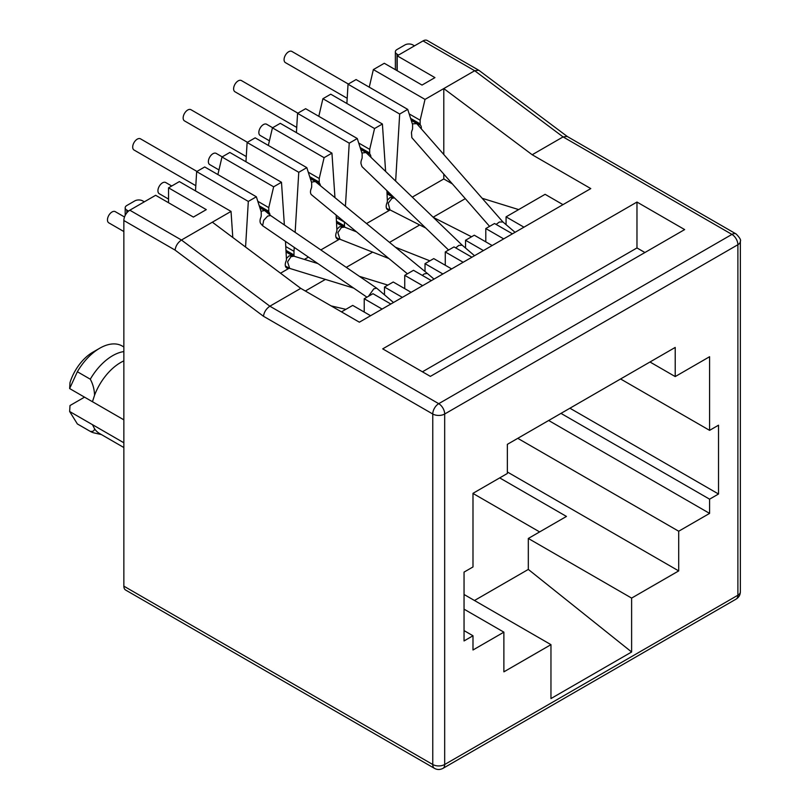 <?xml version="1.0" encoding="UTF-8"?>
<svg xmlns="http://www.w3.org/2000/svg" width="810" height="810" viewBox="0 0 810 810"><rect width="100%" height="100%" fill="white"/><g stroke="black" fill="none" stroke-linecap="round" stroke-linejoin="round"><path stroke-width="1.21" d="M92.492 424.734L94.547 428.753C94.375 430.809 92.958 431.69 90.285 431.396L77.365 423.944L69.64 411.5L70.004 405.537L84.523 397.153M90.285 431.396A44.955 25.95 120 0 0 94.486 433.006L101.382 434.565M123.859 360.885A42.14 24.33 120 0 0 120.579 362.576A42.14 24.33 120 0 0 94.547 395.27L92.492 401.618M77.365 371.739A44.955 25.95 -60 0 1 99.721 348.239L92.765 352.249A35.113 20.27 -60 0 0 70.004 382.593L69.64 388.557L77.365 371.739L90.285 379.201A44.955 25.95 -60 0 1 112.63 355.691A44.955 25.95 -60 0 1 123.859 351.58M90.285 379.201C92.958 384.082 94.375 389.438 94.547 395.27M94.547 428.753A42.14 24.33 120 0 0 99.508 433.471L123.859 447.535M123.859 442.786L92.472 424.663M123.859 586.167A8.424 4.87 120 0 0 125.601 590.024L434.504 768.376A8.424 4.87 -60 0 1 432.763 764.508L123.859 586.167L123.859 220.523L175.061 250.087L263.463 316.264L432.763 414.011A8.424 4.87 -60 0 1 438.726 403.684L269.862 306.2C266.247 308.701 264.111 312.052 263.463 316.264M432.763 764.508A8.424 4.87 0 0 0 444.68 764.508L444.68 414.011A8.424 4.87 180 0 1 432.763 414.011L432.763 764.508M443.789 154.497L443.789 88.573L532.19 154.75L590.794 188.588L359.356 322.198L300.753 288.36L212.352 222.183L181.46 240.023C177.846 242.514 175.709 245.875 175.061 250.087M212.352 222.183L231.032 211.41L179.374 181.592L168.551 187.839L206.297 209.628L193.387 217.08L155.641 195.291L129.813 210.205A8.424 4.87 120 0 0 123.859 220.523M168.551 187.839L168.551 202.743M196.658 171.609L248.316 201.427L256.355 196.779L204.707 166.961L196.658 171.609L195.494 190.897M217.88 174.565L221.991 156.988L273.638 186.806L268.768 207.623L268.768 211.299L259.24 205.791M284.371 224.967L281.485 182.27L229.837 152.452L221.991 156.988M247.121 142.479L298.768 172.297L306.818 167.65L255.17 137.832L247.121 142.479L245.956 161.757M268.333 145.435L272.443 127.858L324.101 157.677L319.231 178.494L319.231 182.159L309.703 176.661M334.955 197.64L331.948 153.141L280.29 123.322L272.443 127.858M297.574 113.349L349.231 143.167L357.271 138.52L305.623 108.702L297.574 113.349L296.409 132.627M318.796 116.306L322.906 98.719L374.554 128.537L369.694 149.364L369.694 153.029L360.156 147.531M385.611 171.447L382.401 124.011L330.753 94.193L322.906 98.719M348.037 84.21L399.684 114.038L407.734 109.391L356.086 79.572L348.037 84.21L346.872 103.498M369.249 87.176L373.359 69.589L425.017 99.407L420.147 120.224L420.147 123.9L410.619 118.392M567.284 136.495L479.004 70.399L427.245 40.5A8.424 4.87 120 0 0 423.033 40.915L397.204 55.829L434.95 77.618L422.03 85.07L384.294 63.281L373.359 69.589M397.204 55.829L397.204 70.733M560.986 413.383L709.59 499.173L709.59 513.398L548.674 420.491M517.782 438.332L678.699 531.228L709.59 513.398M678.699 531.228L678.699 570.908L631.618 598.094L631.618 651.999L550.962 698.564L550.962 644.659L503.881 671.844L503.881 632.154L472.989 649.995L472.989 635.769L464.049 630.605M649.985 361.999L675.216 376.569L675.216 347.429L507.354 444.346L507.354 473.475L472.989 493.32L472.989 566.949L464.049 572.113L464.049 640.933L472.989 635.769M675.216 376.569L709.59 356.724L709.59 430.353L718.521 425.199L718.521 494.009L569.926 408.22M709.59 499.173L718.521 494.009M300.753 288.36L269.862 306.2L181.46 240.023L129.813 210.205M532.19 154.75L563.082 136.91L567.162 136.424L736.148 233.989C739.763 237.664 741.16 240.094 740.36 241.289A8.424 4.87 180 0 1 737.89 244.721A8.424 4.87 -120 0 0 731.936 234.404A8.424 4.87 -60 0 1 736.148 233.989M430.373 376.387L382.705 348.867L636.974 202.054L684.653 229.584L430.373 376.387M92.472 401.719L123.859 419.843M69.64 388.557L92.451 401.73M539.632 531.917L472.989 493.442M474.478 600.504L528.312 569.42L528.312 538.458L631.618 598.094M126.836 212.848L126.836 210.084A5.619 3.24 180 0 1 125.185 207.795A5.619 3.24 180 0 1 126.836 205.497L134.784 200.91A5.619 3.24 180 0 1 142.732 200.91L144.312 201.832M126.836 210.084L128.557 211.086M414.487 45.846L412.897 44.935A5.619 3.24 180 0 0 404.949 44.935L397.001 49.521A5.619 3.24 180 0 0 395.361 51.81A5.619 3.24 180 0 0 397.001 54.108L398.591 55.029M231.032 211.41L232.794 237.492M248.316 201.427L245.562 247.04M285.484 241.39L286.457 259.352A3.655 2.106 -60 0 1 286.041 261.195A7.027 4.05 -60 0 0 286.72 267.958A7.027 4.05 -60 0 0 288.988 268.14M294.243 247.384L294 251.323L285.839 246.605M298.768 172.297L295.144 232.348M336.15 215.339L336.909 230.222A3.655 2.106 -60 0 1 336.504 232.065A7.027 4.05 -60 0 0 337.173 238.818A7.027 4.05 -60 0 0 339.441 239.011M344.463 222.153L336.302 217.475M349.231 143.167L345.425 206.226M386.907 190.633L387.372 201.082A3.655 2.106 -60 0 1 386.957 202.935A7.027 4.05 -60 0 0 387.636 209.689A7.027 4.05 -60 0 0 389.904 209.881M399.684 114.038L395.644 181.096M92.451 424.673L69.64 411.5M478.761 70.247L474.68 70.733L563.082 136.91L731.936 234.404L438.726 403.684A8.424 4.87 60 0 1 444.68 414.011L737.89 244.721L737.89 595.228L444.68 764.508A8.424 4.87 60 0 1 442.938 768.376L736.148 599.086A8.424 4.87 -120 0 0 737.89 595.228A8.424 4.87 0 0 0 740.36 591.786L740.36 241.289M709.59 430.353L620.592 378.969M550.962 644.659L464.049 594.479M631.618 651.999L528.312 569.42M499.709 477.9L566.453 516.436L528.312 538.458M678.699 570.908L507.354 471.987M562.98 204.636L545.1 194.319L506.068 216.857L523.948 227.175M452.375 183.91L443.789 178.949L443.789 174.109M518.653 209.587L482.152 198.278M422.435 371.8L636.974 247.941L636.974 202.054M644.922 252.528L636.974 247.941M123.859 346.974L122.067 345.941A44.955 25.95 -60 0 0 99.721 348.239M259.686 207.188L269.183 212.665A3.655 2.106 -60 0 1 268.768 211.299M269.183 212.665A7.027 4.05 -60 0 1 269.953 215.004M366.94 297.179L262.612 225.727L260.658 223.469A7.027 4.05 -60 0 1 260.82 217.495A3.655 2.106 -60 0 0 261.225 215.652L261.225 211.977L256.355 196.779M280.513 273.213L289.18 268.211M281.485 182.27L273.638 186.806M294 251.323L294 254.988A3.655 2.106 120 0 0 294.384 256.325M310.149 178.058L319.636 183.536A3.655 2.106 -60 0 1 319.231 182.159M319.636 183.536A7.027 4.05 -60 0 1 320.406 185.713M407.43 273.8L311.364 194.653A7.027 4.05 -60 0 1 311.273 188.365A3.655 2.106 -60 0 0 311.678 186.523L311.678 182.847L306.818 167.65M304.408 259.413L308.428 257.104M320.831 249.936L339.633 239.082M331.948 153.141L324.101 157.677M344.463 222.193L344.463 225.858A3.655 2.106 120 0 0 344.868 227.235A7.027 4.05 -60 0 1 344.878 227.245L336.636 222.477M360.602 148.918L370.099 154.406A3.655 2.106 -60 0 1 369.694 153.029M370.099 154.406A7.027 4.05 -60 0 1 370.879 157.251M448.588 250.037L361.979 166.627L361.047 163.863A7.027 4.05 -60 0 1 361.736 159.236A3.655 2.106 -60 0 0 362.141 157.393L362.141 153.718L357.271 138.52M353.929 230.83L354.577 230.455M366.535 223.55L390.096 209.952L386.532 208.413M382.401 124.011L374.554 128.537M411.065 119.789L420.552 125.266A3.655 2.106 -60 0 1 420.147 123.9M420.552 125.266A7.027 4.05 -60 0 1 421.281 128.82M489.584 226.375L411.844 137.649L411.47 132.688A7.027 4.05 -60 0 1 412.189 130.096A3.655 2.106 -60 0 0 412.594 128.253L412.594 124.588L407.734 109.391M412.29 197.134L443.789 178.949M423.033 40.915L474.68 70.733L425.017 99.407M464.049 609.16L503.881 632.154M465.294 198.652L433.137 217.212M419.712 224.967L389.519 242.392M372.671 252.123L346.275 267.361M325.417 279.409L305.329 291.003M370.585 315.718L352.704 305.4L341.476 311.88M268.768 207.623L257.803 201.285M319.231 178.494L308.256 172.155M369.694 149.364L358.719 143.026M420.147 120.224L409.171 113.896M506.068 224.643L506.068 216.857M445.277 265.255L445.277 251.951L463.158 262.268M471.896 257.226L454.015 246.908L445.277 251.951M425.017 271.512L425.017 263.645L442.888 273.972M451.636 268.92L433.755 258.603L425.017 263.645M404.747 288.654L404.747 275.349L422.628 285.667M431.376 280.625L413.495 270.297L404.747 275.349M384.487 294.84L384.487 287.044L402.367 297.371M411.105 292.319L393.235 282.001L384.487 287.044M364.227 312.052L364.227 298.748L382.107 309.066M390.845 304.023L372.964 293.696L364.227 298.748M485.798 241.856L485.798 228.552L503.678 238.879M512.426 233.827L494.546 223.509L485.798 228.552M465.537 248.042L465.537 240.256L483.418 250.573M492.156 245.531L474.285 235.204L465.537 240.256M496.105 224.41L499.375 222.011L502.939 222.001M502.868 221.92L416.775 123.667L412.361 123.829M348.341 84.037L291.873 51.435A6.46 3.726 120 0 0 288.643 51.759A6.46 3.726 120 0 0 284.421 57.449A6.46 3.726 120 0 0 285.404 62.623L347.186 98.293M270.52 215.48L264.637 210.499L261.002 211.278M262.612 225.727L263.706 220.34L267.644 216.098L270.56 215.511M196.962 171.436L140.494 138.834A6.46 3.726 120 0 0 137.265 139.148A6.46 3.726 120 0 0 133.042 144.848A6.46 3.726 120 0 0 134.035 150.022L195.807 185.692M368.469 296.298L373.825 288.816L376.66 288.168L393.478 302.494M455.726 247.89L458.845 245.41L462.166 245.167M462.135 245.136L366.019 152.564L361.908 152.989M297.877 113.167L241.41 80.565A6.46 3.726 120 0 0 236.429 82.296A6.46 3.726 120 0 0 233.614 88.806A6.46 3.726 120 0 0 234.951 91.763L296.733 127.423M422.314 275.4L424.288 273.881L427.366 273.436L315.272 181.501L311.455 182.149M427.366 273.436L434.008 279.106M247.425 142.307L190.957 109.704A6.46 3.726 120 0 0 187.718 110.018A6.46 3.726 120 0 0 183.506 115.709A6.46 3.726 120 0 0 184.488 120.892L246.27 156.563M124.517 216.999L115.263 211.663A6.46 3.726 120 0 0 112.033 211.977A6.46 3.726 120 0 0 107.811 217.677A6.46 3.726 120 0 0 108.803 222.851L123.859 231.538M394.419 197.863L391.929 198.379L388.192 203.199L389.975 209.881L425.736 228.025M393.296 197.387L389.944 197.64L387.372 200.191M272.656 127.737L266.642 124.264A6.46 3.726 120 0 0 263.412 124.588A6.46 3.726 120 0 0 259.19 130.278A6.46 3.726 120 0 0 260.182 135.462L269.426 140.798M386.319 207.775L387.403 208.909M293.969 256.203L291.013 256.638L287.58 261.883L289.666 268.393L353.707 288.117M292.38 255.656L289.028 255.909L286.457 258.461M171.73 185.996L165.726 182.534A6.46 3.726 120 0 0 162.496 182.847A6.46 3.726 120 0 0 158.274 188.548A6.46 3.726 120 0 0 159.266 193.722L168.551 199.088M285.404 266.034L289.666 268.393M356.056 231.67L344.564 227.124L341.476 227.509L337.861 232.632L339.987 239.213M342.832 226.516L339.491 226.77L336.909 229.321M222.193 156.867L216.179 153.394A6.46 3.726 120 0 0 212.949 153.718A6.46 3.726 120 0 0 208.727 159.408A6.46 3.726 120 0 0 209.719 164.592L218.963 169.928M335.867 236.905L337.335 238.221L388.739 258.471M397.001 70.622L397.001 54.108M294 254.988L286.102 250.432M344.463 225.858L336.555 221.292M390.724 194.309L387.018 192.162M286.183 251.616L294.303 256.304M387.099 193.347L393.67 197.144M442.938 768.376C440.033 769.865 437.228 769.865 434.504 768.376M125.185 215.419L125.185 207.795M395.361 69.67L395.361 51.81M736.148 599.086C738.862 597.385 740.259 594.945 740.36 591.786M416.269 123.262L411.247 120.356M515.059 232.308L502.787 221.849M259.868 207.755L264.637 210.499M270.479 215.45L376.66 288.168M365.664 152.31L360.784 149.485M474.528 255.707L462.105 245.116M310.331 178.615L315.06 181.349M331.108 305.886L345.85 309.349M471.552 236.783L433.299 217.374M394.257 197.711L392.911 197.205M393.113 197.286L387.129 193.833M293.817 256.152L317.834 263.554M359.387 276.342L387.848 285.11M291.995 255.474L293.898 256.183M286.214 252.092L292.197 255.545M285.616 266.672L286.487 267.178M429.887 260.84L395.371 247.202M344.564 227.124L342.448 226.344M342.65 226.415L336.666 222.963M336.95 238.039L336.079 237.543"/></g></svg>
